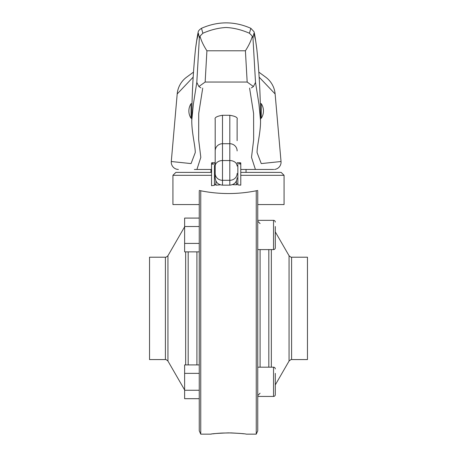 <?xml version="1.0" encoding="UTF-8"?>
<svg xmlns="http://www.w3.org/2000/svg" width="457" height="457" viewBox="0 0 457 457"><rect width="100%" height="100%" fill="white"/><g stroke="black" fill="none" stroke-linecap="round" stroke-linejoin="round"><path stroke-width="0.69" d="M255.514 82.403L253.441 86.539L247.168 82.043L205.153 82.043L206.912 50.784C203.508 45.529 201.2 40.656 199.995 36.16L202.868 33.241C210.831 29.779 218.595 27.866 226.158 27.506C233.727 27.866 241.49 29.779 249.453 33.241L252.327 36.16L252.967 37.954L255.514 82.403L258.97 104.259L260.536 120.597C260.49 96.238 259.233 72.263 256.777 48.665L255.623 40.673L253.926 33.321L252.967 37.954M252.327 36.16C251.122 40.656 248.814 45.529 245.409 50.784L247.168 82.043M205.153 82.043L198.881 86.539L196.807 82.403L199.349 37.954L199.995 36.16M258.811 72.109L265.466 76.999A23.398 23.398 0 0 1 275.125 93.959L259.142 77.13M256.828 49.202C255.383 38.314 254.412 32.458 253.926 31.624L250.83 28.3L249.453 33.241M193.18 77.13L177.196 93.959L171.289 161.515L191.066 163.589L195.248 152.604C195.436 146.497 191.614 132.37 191.786 120.414L193.351 104.259L196.807 82.403M275.125 93.959L281.032 161.515L261.255 163.589L257.074 152.604C256.96 146.029 260.764 131.902 260.536 120.414M191.786 120.877L191.786 120.597C191.831 96.238 193.083 72.263 195.545 48.665L196.699 40.673L198.395 33.321L199.349 37.954M250.83 28.3C234.384 21.068 217.938 21.068 201.486 28.3L202.868 33.241M177.196 93.959A23.398 23.398 0 0 1 186.856 76.999L193.511 72.109M215.196 162.623L211.54 162.875L211.54 169.467L194.374 169.467M249.596 88.115L253.601 113.473L253.652 139.773L251.504 157.357L255.406 169.467L273.749 169.467L240.782 169.467L240.782 162.875L237.126 162.623M237.126 140.67L237.126 119.408C237.937 117.586 235.498 116.215 229.814 115.284L222.502 115.284C216.818 116.215 214.384 117.586 215.196 119.408L215.196 140.67M251.379 87.881L253.441 86.539M198.881 86.539L200.943 87.881M274.571 169.467L275.382 169.284A7.312 7.312 0 0 0 281.032 161.515M196.493 169.467L196.916 169.467L200.817 157.357L198.669 139.773L198.721 113.473L202.725 88.115M171.289 161.515A7.312 7.312 0 0 0 176.939 169.284L178.379 169.467M237.126 173.471A7.312 6.826 0 0 1 229.814 180.304L229.814 185.142L222.502 185.142C218.063 184.714 215.624 182.274 215.196 177.83L215.196 119.408M211.54 162.875L211.54 185.685L214.464 185.331L214.464 165.445L215.196 165.086M256.251 190.78L256.251 434.15L246.34 434.15C245.283 433.727 239.337 433.305 228.5 432.876C217.663 433.305 211.717 433.727 210.66 434.15L211.534 434.03M256.251 434.15L257.748 430.814L257.748 191.243M291.6 359.573L291.6 257.205L307.464 257.205L307.464 359.573L291.6 359.573C291.532 359.185 290.692 359.67 289.064 361.036L275.297 384.897M210.66 434.15L200.749 434.15L200.749 190.78M200.749 434.15L199.252 430.814L199.252 191.243M165.4 257.205L165.4 359.573L149.536 359.573L149.536 257.205L165.4 257.205C165.468 257.594 166.308 257.108 167.936 255.743L184.628 226.815M237.126 165.086L237.857 165.445L237.857 184.908L240.782 185.148L240.782 162.875M237.857 183.326L236.395 184.811L232.493 184.639M220.371 184.828L215.921 185.176L214.464 183.743M211.54 164.229L215.196 163.863M215.196 165.994L214.55 165.285M221.645 433.065L231.122 432.905L240.171 433.425M240.359 433.442L240.862 433.493M241.302 433.533L242.536 433.664M242.57 433.67L243.061 433.727M243.13 433.733L243.518 433.779M237.469 165.143L237.126 165.474M257.748 204.565L284.071 204.565L284.071 175.317L281.146 172.392L240.782 172.392M211.54 172.392L175.854 172.392L172.929 175.317L211.54 175.317M199.252 204.565L172.929 204.565L172.929 175.317M257.748 249.596L273.537 249.596L273.537 220.348L257.748 220.348M273.537 249.596A1.754 1.754 0 0 0 275.297 247.843L275.297 226.529M273.537 220.348A1.754 1.754 0 0 1 275.297 222.102A1.754 1.754 0 0 0 273.537 220.348M275.297 230.751L275.297 247.843M199.252 398.693L184.628 398.693L184.628 373.363L199.252 373.363M184.628 390.249L199.252 390.249M184.628 373.363L184.628 364.92L199.252 364.92M257.748 396.43L273.537 396.43A1.754 1.754 0 0 0 275.297 394.671L275.297 373.363M191.066 110.971L191.066 103.659A13.282 13.282 0 0 0 191.066 118.283L191.066 110.971M260.53 118.283L261.255 118.283L261.255 103.659L260.307 103.659M275.297 377.585L275.297 394.671A1.754 1.754 0 0 1 273.537 396.43L273.537 367.182L257.748 367.182M273.537 367.182A1.754 1.754 0 0 1 275.297 368.936M239.908 162.623L239.908 163.863L237.126 163.863M239.908 163.863L240.782 164.229M199.252 251.858L184.628 251.858L184.628 218.086L199.252 218.086M184.628 226.529L199.252 226.529M184.628 243.415L199.252 243.415M284.071 175.317L240.782 175.317M199.252 190.472C218.749 194.562 238.251 194.562 257.748 190.472M212.733 433.87L213.099 433.824M213.122 433.824L213.556 433.773M213.636 433.762L215.693 433.533M215.87 433.516L216.332 433.47M216.361 433.47L217.715 433.345M217.732 433.345L221.199 433.093M245.409 50.784L206.912 50.784M215.196 166.068A7.312 5.518 0 0 1 222.502 160.55L222.502 115.284M215.196 150.924A7.312 7.203 0 0 1 222.502 143.721L229.814 143.721A7.312 7.203 0 0 1 237.126 150.924M222.502 185.142L222.502 160.55L229.814 160.55L229.814 115.284M215.196 173.471A7.312 6.826 0 0 0 222.502 180.304L229.814 180.304L229.814 160.55A7.312 5.518 0 0 1 237.126 166.068M260.084 249.596L260.084 367.182M268.813 249.596L268.813 367.182M271.344 249.596L271.344 367.182M291.6 257.205C291.532 257.594 290.692 257.108 289.064 255.743L289.064 361.036M196.916 364.92L196.916 251.858M188.187 364.92L188.187 251.858M185.656 364.92L185.656 251.858M165.4 359.573C165.468 359.185 166.308 359.67 167.936 361.036L167.936 255.743M215.921 181.018L215.921 185.176M236.395 181.018L236.395 184.811M212.414 162.623L212.414 163.863M201.486 28.3C199.241 29.831 198.161 31.07 198.252 32.019C198.344 30.75 196.824 38.577 195.487 49.202M229.814 185.142C234.258 184.714 236.692 182.274 237.126 177.83M260.084 223.576L257.748 221.234M289.064 255.743L275.297 231.882M246.049 172.392L246.049 169.467M192.014 103.659L191.066 103.659M261.255 118.283A13.282 13.282 0 0 0 261.255 103.659M167.936 361.036L184.628 389.964M210.951 172.392L210.951 169.467M191.791 118.283L191.066 118.283M260.084 393.203L257.748 395.545"/></g></svg>
